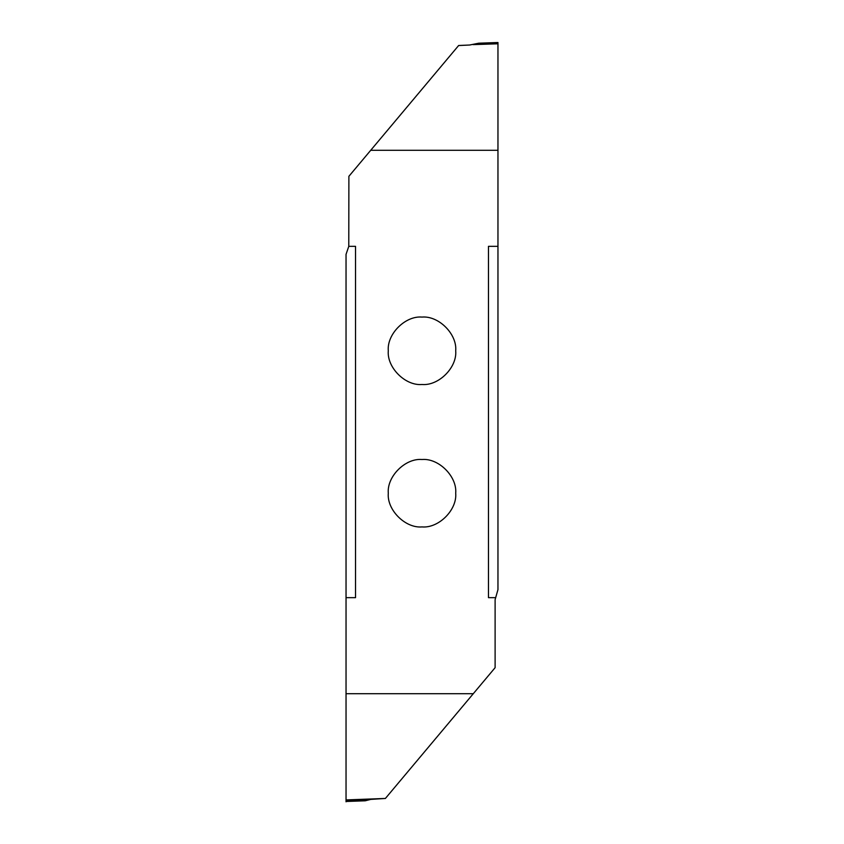 <?xml version="1.0" encoding="UTF-8"?>
<svg xmlns="http://www.w3.org/2000/svg" width="844" height="844" viewBox="0 0 844 844"><rect width="100%" height="100%" fill="white"/><g stroke="black" fill="none" stroke-linecap="round" stroke-linejoin="round"><path stroke-width="1.27" d="M422 459.505C405.32 457.997 386.784 476.533 388.293 493.212C386.784 509.892 405.32 528.428 422 526.92C438.68 528.428 457.216 509.892 455.707 493.212C457.216 476.533 438.68 457.997 422 459.505M370.716 150.295L348.888 176.312L348.783 246.342L355.535 246.342L355.535 597.657L346.04 597.657L346.04 693.705L473.284 693.705L495.111 667.688L495.111 599.641L497.96 589.639L497.96 150.295L370.716 150.295L458.651 45.502L469.654 45.017L478.77 43.202L497.96 42.527L478.77 43.202M497.96 246.342L488.465 246.342L488.465 597.657L495.217 597.657M422 317.08C405.32 315.572 386.784 334.108 388.293 350.787C386.784 367.467 405.32 386.003 422 384.495C438.68 386.003 457.216 367.467 455.707 350.787C457.216 334.108 438.68 315.572 422 317.08M469.654 45.017L458.608 45.544M497.96 150.295L497.96 42.527M348.783 246.342L346.04 254.36L346.04 597.657M346.04 693.705L346.04 799.922L385.392 798.456L473.284 693.705M385.392 798.456L370.843 799.384L365.23 800.798L346.04 801.473L365.23 800.798M374.346 798.983L346.04 799.922L346.051 801.8M497.96 43.793L473.157 44.616M346.04 800.207L370.843 799.384"/></g></svg>
